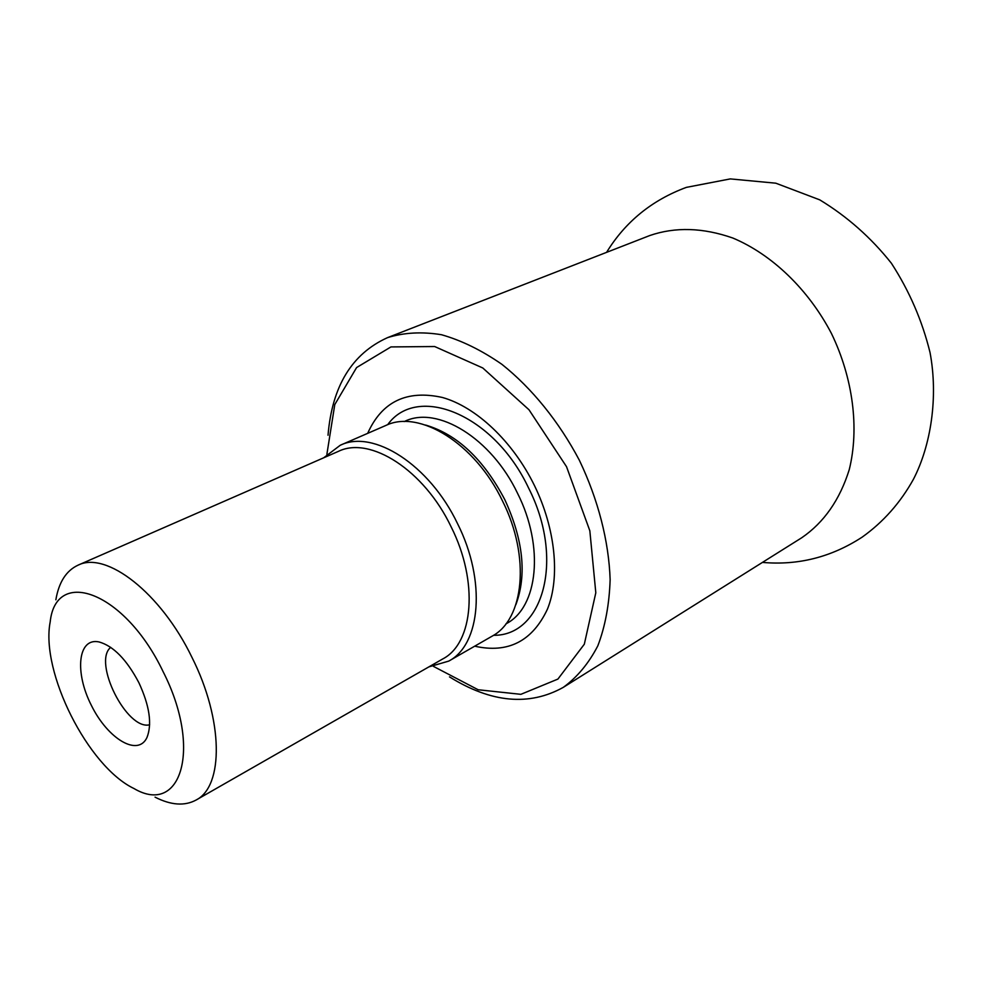 <?xml version="1.0" encoding="UTF-8"?>
<svg xmlns="http://www.w3.org/2000/svg" width="983" height="983" viewBox="0 0 983 983"><rect width="100%" height="100%" fill="white"/><g stroke="black" fill="none" stroke-linecap="round" stroke-linejoin="round"><path stroke-width="1.47" d="M433.478 666.4L478.168 689.759L520.867 694.33L557.914 679.081L584.32 644.209L595.809 592.774L589.837 530.783L566.527 466.692L528.989 409.764L482.8 367.986L434.658 346.532L390.927 346.925L356.596 367.556L334.785 404.566L326.872 454.355M367.679 433.343C381.896 401.58 406.79 389.624 442.362 397.464C476.116 406.913 512.77 441.318 534.371 485.381C555.592 528.78 560.273 577.439 547.445 609.141C532.319 641.285 508.064 653.634 474.691 646.187M328.027 435.248C332.082 386.282 351.902 353.745 387.511 337.648C404.001 332.524 421.99 331.554 441.478 334.724C461.482 340.401 481.621 350.267 501.908 364.337C531.877 388.211 558.922 421.572 579.356 460.241C598.217 499.72 608.846 541.314 610.136 579.614C609.325 604.287 605.233 626.343 597.848 645.782C588.78 663.316 577.267 677.164 563.308 687.35C529.161 706.335 491.217 702.833 449.501 676.882M323.714 457.783L340.253 445.262L385.827 425.467C419.213 409.1 475.145 443.37 502.546 501.047C530.648 556.783 524.099 619.585 491.832 636.333L448.764 661.092L428.846 666.892M138.886 682.706C149.527 705.708 152.23 723.943 147.02 737.397C138.075 757.119 107.909 738.995 91.444 705.536C74.413 672.372 77.854 637.34 99.013 641.936C113.389 645.978 126.684 659.568 138.886 682.706M163.067 671.573C125.222 592.024 55.957 566.417 50.182 621.956C40.414 671.93 87.978 766.543 133.921 788.501C181.032 816.357 202.412 748.628 163.067 671.573M55.859 599.814C58.845 582.243 66.205 570.718 77.927 565.225C106.164 550.701 160.868 592.774 191.992 657.43C223.571 720.084 223.805 786.289 195.998 800.088C184.595 806.207 170.956 805.237 155.068 797.164M77.927 565.225L338.398 451.369C370.038 435.702 424.091 470.021 451.136 526.851C478.844 581.801 473.45 643.165 442.755 658.942L195.998 800.088M340.253 445.262C373.208 429.018 429.448 464.615 457.574 523.706C486.376 580.842 480.675 644.615 448.764 661.092M110.723 647.342C92.39 662.026 126.93 730.738 149.649 724.778M563.308 687.35L801.723 537.762C823.987 522.514 839.838 499.794 849.263 469.604C859.4 428.539 853.17 378.455 831.458 333.507C808.333 289.26 771.852 254.388 732.839 238.033C702.992 227.589 675.296 226.754 649.775 235.539L387.511 337.648M493.527 635.301C543.107 636.026 564.979 559.388 528.596 488.035C493.884 414.064 417.148 383.567 387.646 424.717M505.913 623.886L506.478 623.566C537.91 607.297 544.545 546.818 517.586 493.392C491.34 438.086 437.3 405.365 404.799 421.314L404.21 421.584M515.903 604.606C526.937 574.846 523.263 539.913 504.869 499.794C483.611 459.307 457.206 434.4 425.639 425.061M606.585 252.348C625.323 221.814 651.901 200.151 686.331 187.384L730.283 178.906L775.82 183.194L819.748 199.856C847.174 216.506 871.061 237.64 891.409 263.272C909.336 290.943 922.214 320.691 930.029 352.504C938.433 397.181 930.926 445.582 913.379 479.372C900.354 502.792 883.287 522.047 862.165 537.136C831.372 557.164 798.135 565.581 762.452 562.399"/></g></svg>
